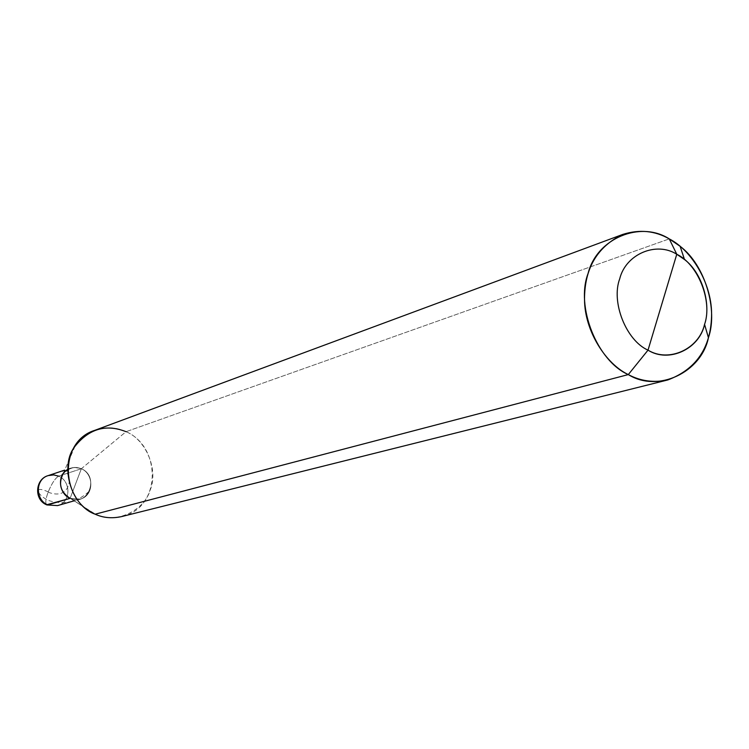 <?xml version="1.0" encoding="UTF-8"?>
<svg xmlns="http://www.w3.org/2000/svg" width="749" height="749" viewBox="0 0 749 749"><rect width="100%" height="100%" fill="white"/><g stroke="black" fill="none" stroke-linecap="round" stroke-linejoin="round"><path stroke-width="0.56" stroke-dasharray="3.75 2.81" d="M67.775 469.445L74.628 467.413L81.341 468.743C74.16 465.962 68.037 467.751 62.953 474.089L70.621 468.144L62.953 474.089C68.037 467.751 74.16 465.962 81.341 468.743L70.125 498.347L80.209 499.087C94.271 495.744 94.084 473.995 81.341 468.743L70.125 498.347C88.298 507.064 99.832 476.317 81.341 468.743L58.675 476.149C55.276 478.068 51.784 483.367 48.179 492.046C45.708 498.759 45.174 503.01 46.597 504.798C45.174 503.01 45.708 498.759 48.179 492.046C51.784 483.367 55.276 478.068 58.675 476.149C71.08 481.233 71.23 502.336 57.514 505.603C71.23 502.336 71.08 481.233 58.675 476.149L53.685 474.903L48.226 475.587M121.572 516.595C161.597 508.253 161.709 446.825 126.038 431.696L669.26 238.894L126.038 431.696L81.341 468.743L76.22 467.442L70.621 468.144L76.229 467.442L81.351 468.734C99.561 476.177 88.719 506.642 70.49 498.506L96.162 514.629C115.908 524.206 144.407 510.659 150.231 489.949C158.666 470.044 145.849 439.326 126.038 431.696L81.341 468.743C94.084 473.995 94.271 495.744 80.209 499.087L70.125 498.347L80.209 499.087C94.28 495.735 94.093 473.995 81.351 468.734L70.125 498.347C88.298 507.064 99.832 476.317 81.341 468.743L58.675 476.149M75.003 446.301L62.944 474.117C68.019 467.751 74.16 465.962 81.351 468.734L70.125 498.347L95.151 514.198L70.49 498.506M126.038 431.696C116.535 427.155 106.143 426.696 94.861 430.319M48.236 491.906C29.061 483.236 41.008 499.986 52.861 501.587C66.848 504.592 79.104 500.997 89.637 490.792M48.133 492.187C69.114 500.22 71.277 479.21 68.225 474.913C64.217 468.771 62.073 469.202 61.793 476.195M80.209 499.087L74.076 500.847M70.631 468.144L64.676 470.119"/><path stroke-width="1.12" d="M46.597 504.798L47.693 504.901C35.446 499.976 34.969 479.22 48.226 475.587C35.137 479.051 33.761 499.639 46.597 504.798L70.125 498.347C60.557 492.14 58.169 484.051 62.953 474.089C58.169 484.051 60.557 492.14 70.125 498.347C60.557 492.14 58.169 484.051 62.953 474.089C58.169 484.051 60.557 492.14 70.125 498.347C58.806 493.872 56.802 474.903 67.775 469.445M64.676 470.119L48.226 475.587L53.685 474.903L58.675 476.149M48.226 475.587C34.969 479.22 35.446 499.976 47.693 504.901L70.125 498.347C60.575 492.149 58.179 484.069 62.944 474.117M662.5 301.856L648.016 350.148C626.164 340.523 610.894 302.072 619.723 278.806C625.771 254.005 656.414 241.187 676.778 254.267L648.016 350.148L628.299 374.584C640.554 381.147 653.746 382.926 667.893 379.93C696.046 369.248 710.595 348.088 711.55 316.443C712.72 285.088 692.188 250.447 669.26 238.894L676.778 254.267L684.483 259.51C702.45 272.908 711.438 305.002 704.566 324.373C699.519 348.94 668.773 363.368 648.016 350.148C668.941 362.947 699.004 348.94 704.528 324.504C712.795 301.519 698.096 264.257 676.778 254.267L662.5 301.856M667.893 379.93L121.572 516.595C111.985 518.673 103.175 517.877 95.151 514.198L96.162 514.629M622.831 234.4L94.861 430.319C58.347 441.386 60.632 500.341 95.151 514.198L628.299 374.584C657.912 393.169 701.382 372.356 708.432 337.715C718.085 310.348 705.446 265.258 680.139 246.318L669.26 238.894L676.778 254.267C656.414 241.187 625.771 254.005 619.723 278.806C610.894 302.072 626.164 340.523 648.016 350.148L628.299 374.584C605.904 363.995 584.697 331.17 584.52 299.731C584.426 268.526 597.196 246.749 622.831 234.4C639.44 229.185 654.916 230.692 669.26 238.894C640.554 220.346 596.878 238.173 588.105 273.376C575.363 306.378 597.159 361.112 628.299 374.584L95.151 514.198C70.724 505.753 59.396 465.251 75.003 446.301C89.178 428.653 106.189 423.784 126.038 431.696M74.076 500.847L57.514 505.603L46.915 504.938M684.483 259.51L680.139 246.318M704.566 324.373L708.432 337.715"/></g></svg>
